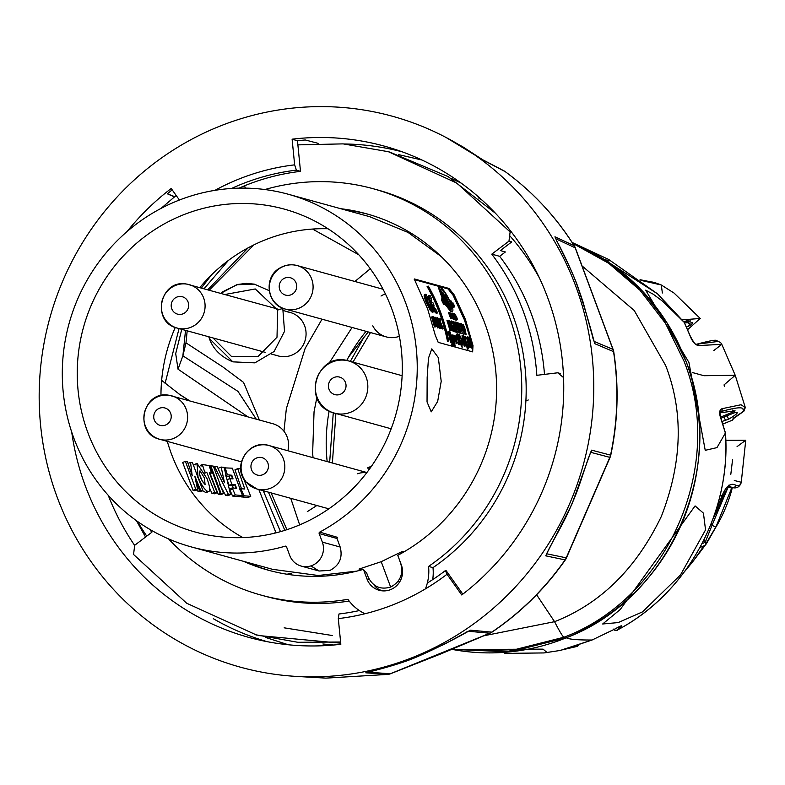 <?xml version="1.0" encoding="UTF-8"?>
<svg xmlns="http://www.w3.org/2000/svg" width="785" height="785" viewBox="0 0 785 785"><rect width="100%" height="100%" fill="white"/><g stroke="black" fill="none" stroke-linecap="round" stroke-linejoin="round"><path stroke-width="1.18" d="M439.05 327.149L438.521 324.951M439.168 324.686L439.423 325.687M439.718 327.08L439.443 328.424L438.383 326.845M451.287 330.073L450.963 329.975A181.737 175.948 -74.6 0 0 448.009 320.162L448.333 320.251A181.737 175.948 105.4 0 1 451.287 330.073L449.923 330.406A181.737 175.948 -74.6 0 0 446.969 320.584L447.293 320.673A181.737 175.948 105.4 0 1 450.197 330.289M450.099 321.251L451.277 322.812L451.336 323.616L450.551 322.507M453.171 331.486L454.378 331.064L453.171 331.486L451.1 326.688M456.075 331.574L456.203 332.33L457.243 331.898L455.202 321.948L454.162 322.38L454.947 325.824M456.203 332.33L455.8 331.437M454.564 325.176L454.191 323.498M453.956 322.517L454.947 321.879L456.988 331.829L455.948 332.251M457.096 325.697A181.737 175.948 -74.6 0 0 456.576 324.087M458.018 329.533L458.636 328.856M458.303 327.06L457.871 324.754L456.998 324.519A181.737 175.948 105.4 0 1 457.38 325.697M463.493 334.145L462.326 333.056M468.203 337.972L468.547 337.579L469.293 338.62M469.773 339.974L470.176 346.43M470.804 345.233L470.686 345.204A181.737 175.948 -74.6 0 1 470.99 346.656L470.539 346.528M471.422 347.333A181.737 175.948 105.4 0 1 471.569 348.079L470.019 347.382M469.665 344.34L469.626 340.582L468.871 338.855L468.792 340.415M461.972 345.086A181.737 175.948 105.4 0 1 462.022 345.282L462.169 347.804L461.609 345.174M464.151 339.454L464.013 336.539M464.465 337.108L464.278 336.608M464.592 338.364L464.808 340.994M466.104 344.909L466.722 346.744L466.054 345.851M465.103 346.038L464.573 343.388M463.925 339.787L463.493 338.639M463.013 337.383L462.944 336.274M463.994 342.81A181.737 175.948 105.4 0 1 464.151 343.565L463.915 343.496A181.737 175.948 105.4 0 1 464.455 346.116L464.121 346.028A181.737 175.948 -74.6 0 0 463.592 343.408L462.453 343.094A181.737 175.948 -74.6 0 0 462.179 341.809L462.169 336.029A181.737 175.948 105.4 0 1 463.16 340.101M459.215 343.663L458.803 344.762L457.567 342.476L458.558 343.545L458.597 341.632L457.096 338.443L458.577 338.139L457.802 335.058L457.567 336.235L457.174 335.627L457.498 333.831L459.971 341.298L459.843 344.34L458.597 342.054L459.598 343.123L459.637 341.21L458.136 338.021M457.537 338.57L456.772 335.48L456.527 336.657M457.174 335.627L456.154 336.039L456.458 334.253L457.174 333.959M457.498 333.831L456.458 334.253M457.547 336.058L458.038 338.06M458.087 339.238L459.078 342.495M451.277 339.1L451.66 339.925M451.974 339.885L452.513 344.34M452.572 345.734L452.042 345.959A181.737 175.948 -74.6 0 0 451.797 344.635L452.837 344.213A181.737 175.948 -74.6 0 1 453.073 345.537L452.042 345.959M452.052 344.703L451.767 341.917M450.992 339.189L450.119 335.293M439.953 324.49L439.826 325.01A181.737 175.948 105.4 0 1 440.307 326.697M440.66 327.993A181.737 175.948 105.4 0 1 440.827 328.621L440.503 328.532A181.737 175.948 -74.6 0 0 440.346 327.944M439.992 326.658A181.737 175.948 -74.6 0 0 439.404 324.588M439.482 320.005L439.207 319.142M440.169 324.156L440.444 324.754M441.729 327.698L442.298 329.023L441.621 328.297M435.95 318.582L436.509 321.212L438.501 324.185L438.864 327.512L437.667 327.934L435.911 324.176L436.951 323.754L435.714 317.277L436.843 318.828L436.902 319.632L436.009 318.514M449.726 333.635L448.863 333.537A181.737 175.948 105.4 0 1 450.825 342.358L450.492 342.27A181.737 175.948 -74.6 0 0 448.529 333.439L447.862 333.252A181.737 175.948 -74.6 0 0 447.538 331.996L448.578 331.574A181.737 175.948 -74.6 0 1 448.902 332.83L447.862 333.252M454.26 342.996L453.426 342.849M453.445 342.947A181.737 175.948 105.4 0 1 454.113 346.519L453.789 346.43A181.737 175.948 -74.6 0 0 453.593 345.39M455.957 343.781L456.703 343.477L455.084 339.257L454.966 335.519L456.615 339.679A181.737 175.948 105.4 0 1 456.723 340.14L455.516 339.807L456.458 342.24L456.684 341.269L457.056 341.828L456.703 343.477M454.633 339.444L454.054 339.679L453.926 335.941L454.682 335.637M460.118 344.733A181.737 175.948 105.4 0 1 460.157 344.939L459.833 344.85A181.737 175.948 -74.6 0 0 459.725 344.291M459.47 343.065A181.737 175.948 -74.6 0 0 458.666 339.346M458.371 338.09A181.737 175.948 -74.6 0 0 457.635 335.058M461.197 344.478L461.384 345.057M458.136 334.518L459.313 334.528L460.864 337.756L462.502 344.87L461.462 345.292L460.824 344.448M467.173 346.558A181.737 175.948 105.4 0 1 467.212 346.715L467.36 349.237L466.8 346.607M468.164 345.871L468.576 345.989A181.737 175.948 -74.6 0 0 467.036 339.13L466.565 338.894A181.737 175.948 -74.6 0 0 466.241 337.609L466.839 337.128A181.737 175.948 105.4 0 1 468.9 346.077L469.322 346.195M470.657 347.117L469.44 346.784A181.737 175.948 -74.6 0 0 469.175 345.439L469.616 345.567A181.737 175.948 -74.6 0 0 468.076 338.708L467.605 338.472A181.737 175.948 -74.6 0 0 467.281 337.177L467.88 336.696A181.737 175.948 105.4 0 1 469.94 345.655L470.382 345.773A181.737 175.948 105.4 0 1 470.657 347.117L468.4 347.205A181.737 175.948 -74.6 0 0 468.36 347.009M465.358 334.646L462.493 330.083L461.217 323.616L462.355 325.167L462.414 325.971L461.629 324.853L462.041 327.551L462.286 327.031L464.043 330.514L464.259 333.831L463.219 334.263M462.129 327.07L461.708 325.432M462.051 324.558L462.856 325.539M459.186 323.763L460.422 330.652M456.713 329.003L457.469 328.699L456.203 322.223L457.331 323.773L457.39 324.578L456.605 323.469L457.017 326.158L459.019 329.131L459.402 332.447L458.195 332.869L457.135 331.27M455.271 330.642L455.006 331.996L454.26 331.113M431.828 317.111A181.737 175.948 105.4 0 1 434.743 326.943L434.419 326.854A181.737 175.948 -74.6 0 0 431.505 317.022L432.869 316.689A181.737 175.948 105.4 0 1 435.783 326.521L434.743 326.943M414.274 279.607L448.019 288.909L453.073 295.238L464.396 319.858L469.95 337.491M470.392 339.218L470.794 340.867M471.285 342.957L471.981 345.999M454.378 314.589L456.007 318.455M456.291 319.387L456.242 320.192L455.712 320.045A181.737 175.948 -74.6 0 0 455.477 319.387M455.271 319.466A181.737 175.948 105.4 0 1 455.447 319.966L454.613 319.74A181.737 175.948 -74.6 0 0 453.985 317.994M453.406 316.424A181.737 175.948 -74.6 0 0 452.759 314.726L452.425 314.638A181.737 175.948 -74.6 0 0 452.376 314.5L454.103 318.582L452.837 317.14A181.737 175.948 -74.6 0 0 452.759 316.934L453.112 317.022A181.737 175.948 105.4 0 1 453.161 317.169L453.014 316.561A181.737 175.948 105.4 0 1 453.082 316.728A181.737 175.948 105.4 0 1 453.495 317.866M453.867 318.906A181.737 175.948 105.4 0 1 454.123 319.603L453.759 319.505A181.737 175.948 -74.6 0 0 453.328 318.298M452.837 316.954A181.737 175.948 -74.6 0 0 452.719 316.63A181.737 175.948 -74.6 0 0 452.258 315.423M450.492 313.902L450.58 313.225L451.09 313.745L451.395 315.06A181.737 175.948 -74.6 0 0 451.336 314.922L453.063 319.004L452.111 318.347M452.494 318.308L451.198 315.786M451.522 318.337A181.737 175.948 -74.6 0 0 451.247 317.552M449.638 312.548L448.883 312.852A181.737 175.948 105.4 0 1 450.04 315.894A181.737 175.948 105.4 0 1 450.629 317.503L451.385 317.189M451.355 318.406A181.737 175.948 105.4 0 0 451.071 317.621L450.629 317.503M452.562 318.465L450.718 318.671A181.737 175.948 -74.6 0 0 449.677 315.796A181.737 175.948 -74.6 0 0 448.52 312.754L449.923 312.43A181.737 175.948 105.4 0 1 451.081 315.472A181.737 175.948 105.4 0 1 451.669 317.081L452.111 317.199A181.737 175.948 105.4 0 1 452.562 318.465L451.758 318.239A181.737 175.948 -74.6 0 0 450.718 315.374A181.737 175.948 -74.6 0 0 449.56 312.332M439.708 313.048A181.737 175.948 105.4 0 1 447.725 341.475L447.489 341.406A181.737 175.948 -74.6 0 0 439.472 312.979A181.737 175.948 -74.6 0 0 427.099 286.496L428.374 286.132A181.737 175.948 105.4 0 1 440.748 312.626A181.737 175.948 105.4 0 1 448.765 341.053L448.529 340.984A181.737 175.948 -74.6 0 0 440.513 312.558A181.737 175.948 -74.6 0 0 428.139 286.074M436.382 313.333A181.737 175.948 105.4 0 1 436.421 313.421L434.38 311.576L430.366 303.844C428.168 298.575 427.619 295.876 428.738 295.768L429.277 295.543M432.358 312.224A181.737 175.948 105.4 0 1 432.398 312.312L430.357 310.467L426.343 302.735L427.383 302.313C425.185 297.034 424.646 294.346 425.755 294.238L426.01 294.336A181.737 175.948 105.4 0 1 427.236 296.907L428.07 302.5L432.447 309.231A181.737 175.948 105.4 0 1 432.908 310.458A181.737 175.948 105.4 0 1 433.438 311.89L431.397 310.046L427.383 302.313M472.227 347.549L472.207 351.749M456.674 317.012L457.439 319.583L456.752 319.623A181.737 175.948 -74.6 0 0 455.712 316.748A181.737 175.948 -74.6 0 0 454.554 313.706L456.674 317.012M456.615 317.778L455.339 314.913A181.737 175.948 105.4 0 1 456.075 316.846A181.737 175.948 105.4 0 1 456.713 318.602L456.615 317.778M427.168 377.448L428.482 358.146L431.799 348.844L438.324 357.626L441.209 381.324L437.677 401.4L431.23 411.87L427.04 401.93L427.168 377.448M414.284 279.107L427.678 309.015L435.253 335.166L438.197 342.368L472.649 351.866L473.002 345.577L465.436 319.426L454.123 294.807L449.069 288.468L414.401 278.969M286.309 546.478L285.21 546.174A182.885 177.057 105.4 0 1 191.157 546.88A182.885 177.057 105.4 0 1 62.457 381.412A182.885 177.057 105.4 0 1 176.733 201.097A182.885 177.057 105.4 0 1 288.38 194.278A182.885 177.057 105.4 0 1 405.678 302.951A182.885 177.057 105.4 0 1 319.701 532.112L337.403 537.323M361.679 569.841L359 569.096L381.216 561.687L402.45 551.384L404.049 551.826M256.685 635.085L186.702 603.253L133.548 554.485L134.696 545.29L151.848 532.259L149.582 529.257M87.832 432.515A167.49 162.152 105.4 0 1 121.901 257.539A167.49 162.152 105.4 0 1 289.537 210.665A167.49 162.152 105.4 0 1 391.705 308.642A167.49 162.152 105.4 0 1 361.345 479.399A167.49 162.152 105.4 0 1 200.548 533.398A167.49 162.152 105.4 0 1 87.832 432.515M242.859 537.588A164.565 159.316 105.4 0 1 171.356 453.73A164.565 159.316 105.4 0 1 167.313 441.386M160.954 395.601A164.565 159.316 105.4 0 1 175.261 327.443M199.851 287.555A164.565 159.316 105.4 0 1 328.012 228.759M436.931 311.566A181.737 175.948 105.4 0 1 437.461 312.999L435.42 311.154L431.407 303.422C429.199 298.143 428.659 295.454 429.778 295.346L430.033 295.445A181.737 175.948 105.4 0 1 431.25 298.015L431.554 302.274L432.908 302.647A181.737 175.948 105.4 0 1 434.046 305.345L432.692 304.973L436.47 310.34A181.737 175.948 105.4 0 1 436.931 311.566M455.398 316.659A181.737 175.948 105.4 0 1 455.555 317.091L455.123 316.973A181.737 175.948 105.4 0 1 455.555 318.151L456.036 318.278A181.737 175.948 105.4 0 1 456.487 319.544L455.643 319.318A181.737 175.948 -74.6 0 0 454.603 316.443A181.737 175.948 -74.6 0 0 453.445 313.401L454.27 313.627A181.737 175.948 105.4 0 1 454.75 314.883L454.289 314.756A181.737 175.948 105.4 0 1 454.672 315.766L455.104 315.884A181.737 175.948 105.4 0 1 455.398 316.659M447.489 341.406L448.529 340.984M436.509 318.161L437.225 317.876M437.814 321.036L437.49 317.758L439.374 321.467L440.483 328.002L439.414 326.423L439.394 325.618L440.14 326.746L439.816 324.009L439.561 324.529L437.814 321.036L437.333 321.232M436.283 318.19L437.49 317.758M437.716 319.073L439.286 323.302M439.207 323.292L437.893 319.004M438.697 324.882L439.561 324.529M451.689 305.031L452.229 304.815A181.737 175.948 -74.6 0 0 450.335 300.812L450.031 300.93M450.335 300.812L450.678 300.91A181.737 175.948 105.4 0 1 452.66 305.08L452.886 305.11A181.737 175.948 -74.6 0 0 450.924 300.969L451.277 301.067A181.737 175.948 105.4 0 1 453.171 305.071L453.455 306.611L452.229 304.815M451.885 304.953A181.737 175.948 105.4 0 1 452.131 305.502L452.415 307.043L453.563 306.621L452.268 306.964M452.131 305.502L452.484 305.355A181.737 175.948 105.4 0 0 452.464 305.306L452.131 305.218A181.737 175.948 -74.6 0 1 452.405 305.807L452.67 305.699M452.582 313.755L453.445 313.401M454.613 319.74L455.643 319.318M449.923 330.406L450.963 329.975M447.293 320.673L448.078 320.358M454.005 327.738L454.211 331.064L452.445 327.316L451.179 320.839L452.317 322.39L452.376 323.194L451.581 322.085L451.993 324.774L454.005 327.738M451.571 325.903L453.004 330.171M452.464 325.549L451.483 325.903M452.837 330.24L453.387 330.014M452.611 325.481L453.867 329.818L452.611 325.481M459.225 324.293L460.756 332.673L458.911 324.333L458.038 324.097A181.737 175.948 105.4 0 1 458.489 325.49L458.175 325.402A181.737 175.948 -74.6 0 0 457.312 322.733L458.842 323.155A181.737 175.948 105.4 0 1 459.225 324.293M459.716 333.105L460.756 332.673M458.234 324.696L458.911 324.421M458.332 325.01L458.97 324.754M459.333 332.997L460.373 332.575M458.204 324.617L458.911 324.333M460.03 324.038L461.217 323.616M461.492 325.52L462.051 325.284M462.502 328.316L464.023 332.585M463.915 332.585L462.659 328.248M465.456 336.225L465.868 340.876L467.762 346.322L465.888 341.867L465.75 345.763L465.466 340.729L463.572 335.705L465.426 339.728L465.456 336.225M464.416 336.647L465.083 336.382M466.722 346.744L467.762 346.322M464.534 341.112L465.466 340.729M464.71 346.195L465.75 345.763M464.22 336.461L465.054 336.117M464.985 343.222L465.191 343.133A181.737 175.948 105.4 0 0 464.897 341.779L464.661 341.71A181.737 175.948 105.4 0 0 463.209 335.607L461.855 335.941M462.169 336.029L462.905 335.735M464.337 341.622L463.621 341.426L463.542 338.178A181.737 175.948 -74.6 0 1 464.337 341.622M463.258 341.573L462.581 341.848L463.356 342.015M465.191 343.133L464.955 343.074A181.737 175.948 105.4 0 1 465.485 345.694L465.162 345.606A181.737 175.948 -74.6 0 0 464.632 342.976L463.493 342.672A181.737 175.948 -74.6 0 0 463.219 341.387L462.895 335.519M463.915 343.496L464.671 343.182M464.151 343.565L464.7 343.339M457.469 339.728L458.499 339.297M452.602 339.63L452.356 334.999L453.583 344.222L453.073 345.537M451.267 335.205L452.023 334.901M451.669 340.013L452.317 339.748M438.952 318.367A181.737 175.948 105.4 0 1 440.316 322.713L440.454 318.779L440.748 322.723L443.339 328.601L440.866 324.588A181.737 175.948 105.4 0 1 441.867 328.199L441.543 328.11A181.737 175.948 -74.6 0 0 438.629 318.278L438.952 318.367M439.414 319.201L440.022 318.945M440.827 328.621L441.867 328.199M433.919 316.973L435.714 320.309L435.508 323.42A181.737 175.948 105.4 0 1 436.411 326.688L436.087 326.599A181.737 175.948 -74.6 0 0 433.173 316.767L433.919 316.973M435.479 323.332L434.959 323.616M434.654 320.515L435.381 320.221L433.899 318.092A181.737 175.948 105.4 0 1 435.047 321.84L435.587 321.948M435.469 321.948L435.381 320.221M435.047 327.021L436.087 326.599M430.563 298.3L431.25 298.015M429.778 295.346L428.738 295.768M436.205 313.401L437.245 312.979M432.398 312.312L433.438 311.89M432.182 312.293L433.222 311.871M426.54 297.191L427.236 296.907M426.343 302.735C424.145 297.466 423.606 294.767 424.714 294.66L424.97 294.767A181.737 175.948 105.4 0 1 425.156 295.14M337.589 537.205L336.991 538.471L340.18 547.037C342.878 557.507 339.522 565.279 330.102 570.352L319.102 571.019L310.899 565.907M340.18 547.037L322.341 542.121A17.976 17.407 105.4 0 1 312.234 565.426A17.976 17.407 105.4 0 1 301.254 566.093A17.976 17.407 105.4 0 1 289.724 555.417L286.535 546.851A1.148 1.109 105.4 0 0 285.21 546.174M381.216 561.687L390.645 587.052C400.114 581.989 403.5 574.218 400.801 563.748L399.065 558.822M399.693 554.298L402.45 551.384M359 569.096L363.18 569.41M363.494 569.557L366.752 573.197L368.175 577.044C372.953 586.67 380.44 590.006 390.645 587.052M441.239 256.577L408.033 232.429L369.794 216.719L288.38 194.278M176.174 195.475L160.984 208.427M508.974 241.132L491.793 254.154L499.643 256.312L505.373 251.965L500.339 250.572L511.751 241.898L508.974 241.132L510.132 231.928L456.929 183.15L388.349 151.701L343.133 143.881L297.878 144.872M510.132 231.928L511.683 232.36M495.384 213.206L448.088 176.576L389.86 152.123M499.643 256.312A222.047 214.972 105.4 0 1 544.486 374.396M491.793 254.154C518.689 289.704 533.712 330.092 536.852 375.318L557.723 372.787L560.49 373.552L558.891 373.748M255.184 634.672L297.829 642.287L340.611 642.002M258.196 635.507L340.729 643.18M563.561 377.575L557.723 372.787M382.423 590.85L379.116 589.574M272.562 569.331L318.239 575.493L356.939 571.097M322.341 542.121L319.161 533.555A1.148 1.109 105.4 0 1 319.701 532.112M437.667 327.934L438.707 327.512L436.951 323.754M434.674 317.699L435.459 317.375M434.517 317.699L435.714 317.277M437.127 321.919L438.364 326.266L437.127 321.919M450.001 333.527L450.57 333.291A181.737 175.948 105.4 0 0 450.256 332.035L448.578 331.574M450.57 333.291L449.903 333.105A181.737 175.948 105.4 0 1 451.856 341.936L451.532 341.848A181.737 175.948 -74.6 0 0 449.57 333.017L448.902 332.83M448.863 333.537L449.619 333.223M454.701 341.867L454.535 338.992L453.524 336.225L453.259 336.824A181.737 175.948 105.4 0 1 454.221 341.239L454.701 341.867M452.759 335.107L454.868 339.091L454.917 342.986L454.466 342.427A181.737 175.948 105.4 0 1 455.153 346.097L454.819 346.008A181.737 175.948 -74.6 0 0 452.533 335.048L452.759 335.107M452.984 335.764L452.798 335.224M455.064 336.804L455.261 338.62L456.114 338.855L455.251 336.726M453.759 335.941L454.966 335.519M462.502 344.87L460.334 340.376A181.737 175.948 105.4 0 1 461.197 344.517L460.873 344.419A181.737 175.948 -74.6 0 0 458.597 334.332M461.07 345.184L462.1 344.762M459.235 335.686A181.737 175.948 105.4 0 1 460.049 339.081L460.53 337.668L459.235 335.686M459.833 344.85L460.873 344.419M467.212 346.715L468.252 346.293L468.4 348.815L467.84 346.185A181.737 175.948 -74.6 0 0 467.536 344.674L467.948 344.782A181.737 175.948 105.4 0 1 468.252 346.293M467.36 349.237L468.4 348.815M468.4 347.205L469.44 346.784M464.612 329.504L465.76 333.095L464.612 329.504M464.337 326.972L463.435 325.343L464.229 328.277L464.337 326.972M466.104 334.341L464.043 328.768C462.502 322.89 462.836 322.988 465.054 329.052L466.104 334.341L465.063 334.763M463.542 328.974L464.043 328.768M460.226 323.341L462.267 333.282L460.226 323.341M459.009 323.655L459.971 323.263M460.972 333.635L462.012 333.213M455.006 322.655L456.203 322.223M456.468 324.126L457.027 323.901M458.891 331.201L457.635 326.864L458.891 331.201M458.195 332.869L459.235 332.447L457.469 328.699M453.71 324.911L455.83 328.248L456.046 331.574L454.27 327.816L453.004 321.35L454.142 322.9L454.201 323.705L453.416 322.586L454.064 324.764M453.23 328.238L453.779 328.022M451.817 321.772L453.004 321.35M454.554 330.691L454.348 328.209M454.662 330.74L455.212 330.514M454.289 326.05L455.81 330.318L454.77 330.74M455.702 330.318L454.446 325.991M453.455 324.009L454.201 323.705M449.383 320.545L451.198 323.871L451.002 326.982A181.737 175.948 105.4 0 1 451.915 330.24L451.591 330.151A181.737 175.948 -74.6 0 0 448.637 320.339L449.383 320.545M450.139 324.077L450.865 323.783L449.363 321.654A181.737 175.948 105.4 0 1 450.531 325.392L451.071 325.51M450.953 325.51L450.865 323.783M450.551 330.573L451.591 330.151M450.718 318.671L451.758 318.239M452.533 313.627L453.23 313.343L452.052 313.205M452.023 314.883L451.797 314.824A181.737 175.948 -74.6 0 0 451.287 313.519L451.512 313.431M452.66 314.461L452.827 314.392A181.737 175.948 -74.6 0 0 452.327 313.097M455.712 320.045L456.752 319.623M456.242 320.192L457.282 319.76M446.263 300.361L446.008 299.458A181.737 175.948 -74.6 0 0 442.171 292.089L442.779 292.255A181.737 175.948 105.4 0 1 446.488 299.389L447.116 302.156L444.869 298.938A181.737 175.948 -74.6 0 0 441.16 291.804L441.759 291.971A181.737 175.948 105.4 0 1 445.625 299.409L446.263 300.361M445.988 300.979L446.253 302.588L447.293 302.156L445.782 302.421M449.991 303.854A181.737 175.948 105.4 0 1 450.914 305.875L449.57 305.502A181.737 175.948 -74.6 0 0 444.742 295.533L445.34 295.7A181.737 175.948 105.4 0 1 449.255 303.658L449.991 303.854M447.313 302.147A181.737 175.948 105.4 0 1 448.215 304.08L448.814 303.834M444.32 296.112L444.3 296.122A181.737 175.948 105.4 0 1 445.811 299.065M446.272 303.491L447.744 305.679M450.561 308.927L450.139 305.659M449.491 303.716L440.473 289.802M446.881 302.333A181.737 175.948 -74.6 0 1 448.529 305.924L449.874 306.297A181.737 175.948 105.4 0 0 448.961 304.286L448.215 304.08M441.739 294.267A181.737 175.948 105.4 0 1 444.585 299.831L445.223 300.783L444.967 299.88A181.737 175.948 -74.6 0 0 441.131 292.511L441.612 292.648M450.884 309.064C454.986 310.428 444.565 289.38 441.003 289.135C437.579 287.457 447.99 308.485 450.884 309.064L451.238 309.064M451.453 311.282L450.708 311.586L445.036 304.276M443.064 300.655L438.393 287.575L439.188 287.418M450.708 311.586L451.748 311.164C448.353 310.428 435.812 285.112 439.845 287.153C444.212 287.418 456.772 312.744 451.748 311.164L451.139 311.576M438.393 287.575L439.845 287.153M453.642 307.278L454.535 306.915L453.328 305.434M453.495 307.337L452.984 306.857M451.758 303.56L452.552 304.394M452.808 304.286L453.485 304.011L454.23 305.375L453.573 305.64M452.356 303.324L453.131 303.01L452.268 303.147M451.836 303.314L451.728 302.716M452.013 302.598L451.375 301.283M425.931 297.201L427.03 302.922M443.672 303.756L443.437 302.981A181.737 175.948 -74.6 0 0 443.201 302.48L443.554 302.578A181.737 175.948 105.4 0 1 443.868 303.265L444.104 304.747L442.848 302.853A181.737 175.948 -74.6 0 0 441.788 300.567L441.405 298.938L442.652 300.675A181.737 175.948 105.4 0 1 442.877 301.136L442.524 301.038A181.737 175.948 -74.6 0 0 442.357 300.684L443.672 303.756M451.964 306.042L451.846 305.532M452.837 344.213L453.043 342.358L450.747 334.547L452.709 339.591M451.532 339.974L452.288 339.67M443.397 300.262L444.477 302.559A181.737 175.948 -74.6 0 0 444.241 302.058L444.595 302.156A181.737 175.948 105.4 0 1 444.909 302.833L445.144 304.325L443.888 302.431A181.737 175.948 -74.6 0 0 442.818 300.145L442.436 298.516L443.692 300.243A181.737 175.948 105.4 0 1 443.908 300.704L443.564 300.616A181.737 175.948 -74.6 0 0 443.397 300.262M453.014 316.561L451.463 313.176L452.768 314.736M463.464 328.768L462.394 325.775L462.463 327.168M469.538 339.915L469.587 337.158L471 340.248L471.216 346.008L472.03 346.234A181.737 175.948 -74.6 0 0 471.726 344.782L472.03 344.87A181.737 175.948 105.4 0 1 472.609 347.657L471.108 347.245L470.666 340.16L469.911 338.433L469.538 339.915M456.801 337.923L456.389 337.668A181.737 175.948 -74.6 0 0 456.036 336.166L456.448 336.274A181.737 175.948 105.4 0 1 456.801 337.786L456.801 337.923M453.18 341.661L453.661 342.289L453.495 339.414L452.484 336.647M375.456 189.362A210.773 204.061 105.4 0 1 377.663 189.96A210.773 204.061 105.4 0 1 512.85 315.217A210.773 204.061 105.4 0 1 432.986 567.643L428.571 566.427A45.991 44.519 105.4 0 1 425.411 588.887M264.918 189.538A210.773 204.061 105.4 0 1 373.248 188.743A210.773 204.061 105.4 0 1 508.425 313.99A210.773 204.061 105.4 0 1 428.571 566.427M340.729 208.712A184.848 178.96 105.4 0 1 366.35 213.736A184.848 178.96 105.4 0 1 484.904 323.577A184.848 178.96 105.4 0 1 397.769 555.338L401.37 565.014A18.938 18.33 105.4 0 1 397.73 584.56A18.938 18.33 105.4 0 1 379.155 590.271A18.938 18.33 105.4 0 1 367.007 579.016L363.416 569.341A184.848 178.96 105.4 0 1 268.077 570.136A184.848 178.96 105.4 0 1 243.507 561.314M270.295 570.734A184.848 178.96 105.4 0 1 247.923 562.541M345.155 209.929A184.848 178.96 105.4 0 1 368.558 214.364M381.402 590.732A18.938 18.33 105.4 0 1 373.954 584.874M349.168 601.055A210.773 204.061 105.4 0 1 265.615 596.345A210.773 204.061 105.4 0 1 263.407 595.727M364.976 613.752A45.991 44.519 105.4 0 1 347.883 599.318A210.773 204.061 105.4 0 1 261.189 595.128A210.773 204.061 105.4 0 1 168.579 538.922M432.986 567.643A45.991 44.519 105.4 0 1 432.702 579.605M452.297 649.224L508.906 651.138L564.13 637.175C668.378 597.827 725.84 465.377 683.951 361.012L665.523 323.381L640.128 290.381L608.767 263.328L572.716 243.311M451.954 649.362A213 206.219 -74.6 0 0 650.52 575.16A213 206.219 -74.6 0 0 686.129 361.61A213 206.219 -74.6 0 0 572.432 242.879L609.297 262.789L641.374 289.999L667.338 323.4L686.119 361.61C728.038 465.976 670.547 598.425 566.309 637.773L509.818 651.874L451.954 649.372M239.974 489.948L241.466 490.075M243.458 478.281L250.729 496.355L243.998 495.777L240.877 488.682L244.783 489.026L237.708 468.665L234.98 469.773L241.486 488.731M240.877 488.682L239.651 489.173M237.708 468.665L240.524 468.9L240.818 469.911M250.729 496.355L248.001 497.464L241.27 496.885L243.998 495.777M225.109 467.477L227.356 474.797L231.801 475.239L233.047 478.899L229.779 478.565L231.909 484.316L235.176 484.649L236.687 488.388L232.183 487.936L229.465 489.045L232.527 496.032L239.778 496.748L242.506 495.639L232.301 468.184L224.186 467.86M232.792 489.389L229.465 489.045M232.183 487.936L235.255 494.923L232.527 496.032M235.255 494.923L242.506 495.639M225.521 468.91L224.333 468.792M227.356 474.797L225.56 475.533M231.801 475.239L229.083 476.358L229.828 478.575M225.658 476.014L229.083 476.358M229.779 478.565L227.051 479.674L229.191 485.424L232.458 485.758L235.176 484.649M231.909 484.316L229.191 485.424M230.574 494.579L224.118 467.369L221.164 467.055L224.49 482.736L217.19 466.594L214.374 466.241L228.386 494.324L230.574 494.579L227.846 495.688L225.668 495.433L219.712 484.737M221.164 467.055L218.436 468.164L218.868 470.637M214.374 466.241L213.471 466.614M228.386 494.324L225.668 495.433M200.626 465.799L202.824 466.133M214.688 492.313L211.97 493.422L214.462 493.794L217.17 492.686L214.688 492.313L206.798 472.354L204.679 472.03L202.363 464.534L209.183 465.554L211.499 473.041L209.654 473.797M202.363 464.534L200.303 465.377M211.499 473.041L209.291 472.727L217.17 492.686M206.798 472.354L204.767 473.188M211.97 493.422L209.664 488.221M199.537 474.444L202.589 481.843M204.434 478.055L205.071 484.482C200.626 479.566 198.939 475.013 199.998 470.833L204.434 478.055M208.231 491.655C210.586 491.498 210.154 487.102 206.946 478.467L197.055 463.385L198.026 476.927C201.667 485.532 205.071 490.448 208.231 491.655L206.18 492.715L207.005 491.086M196.044 464.936L194.346 464.494L193.414 465.74M202.707 490.792L206.18 492.715M202.952 490.694L200.675 490.252L194.817 476.171L197.604 489.614L195.779 489.222L193.061 490.331L182.669 462.453L185.378 461.354L187.586 461.825L192.207 475.838L190.549 462.434L192.551 462.826L202.952 490.694L200.244 491.802L197.967 491.351L197.241 489.761M200.675 490.252L197.967 491.351M195.681 481.136L199.704 490.645M190.549 462.434L188.057 463.444M197.604 489.614L194.886 490.723L193.061 490.331M195.779 489.222L185.378 461.354M223.529 493.559L220.958 493.215L210.753 465.77L213.324 466.113L223.529 493.559L220.801 494.668L218.24 494.324L210.105 473.61M220.958 493.215L218.24 494.324M209.634 467.095L210.606 467.222L220.271 493.5M211.116 467.006L210.606 467.222M209.409 466.319L210.753 465.77M161.641 380.372L180.069 394.747L188.93 400.576M258.834 489.506L275.555 531.71L274.75 533.152M236.128 488.339L234.744 484.826M232.576 478.85L231.428 475.396M232.458 485.758L233.371 488.064M241.27 496.885L240.985 496.257M207.77 289.734L248.129 247.844M204.071 288.713L228.445 260.404M253.898 244.871L209.261 290.146M358.794 254.762L312.558 229.053M280.49 531.641L263.269 490.733M284.857 530.346L268.431 492.156M256.214 419.121L237.973 391.381L182.876 355.811L185.525 330.367M247.844 416.815L178.018 369.176L175.703 353.613L181.767 329.337M332.408 635.536L284.16 627.823M178.705 393.805L189.509 400.733M187.183 330.828L185.996 342.849L222.871 366.968L243.527 382.383L259.393 420.004M316.846 505.511L307.278 511.653M271.129 492.901L286.908 529.679M291.147 573.364L286.967 574.227M213 337.952L231.761 356.733L258.098 356.419L277.007 337.226L277.654 310.114A4.504 0.677 159.6 0 1 282.816 308.74L284.523 331.349L274.112 351.494L254.88 362.856L232.851 361.856L209.487 338.649L208.859 336.804M220.84 293.345L236.628 284.759L254.36 284.141L269.176 290.666M277.654 310.114L255.243 288.968L224.991 294.483M372.787 325.844A22.539 21.823 -74.6 0 0 386.22 336.893A22.539 21.823 -74.6 0 0 399.369 336.284M385.396 293.904A22.539 21.823 -74.6 0 0 381.01 296.033M287.889 450.757A22.539 21.823 -74.6 0 0 272.729 423.684A22.539 21.823 -74.6 0 0 270.226 423.154M275.8 355.105A22.539 21.823 -74.6 0 0 278.214 355.929A22.539 21.823 -74.6 0 0 280.706 356.459A22.539 21.823 -74.6 0 0 305.551 338.718A22.539 21.823 -74.6 0 0 290.195 312.459A22.539 21.823 -74.6 0 0 287.702 311.939M366.713 472.756A22.539 21.823 -74.6 0 0 357.401 473.757M421.947 160.012L398.417 154.596M217.994 126.915A285.76 276.654 105.4 0 1 444.909 136.875A285.76 276.654 105.4 0 1 593.293 403.882A285.76 276.654 105.4 0 1 414.961 656.545A285.76 276.654 105.4 0 1 296.141 676.395A285.76 276.654 105.4 0 1 42.076 437.559A285.76 276.654 105.4 0 1 217.994 126.915M390.292 673.775L367.988 672.166A11.451 11.147 94 0 1 365.781 672.814C375.397 670.351 400.595 664.1 417.286 656.731C436.489 648.292 454.191 639.441 470.372 630.178L491.822 632.131C520.563 612.673 544.976 588.593 565.092 559.891L545.761 555.849C550.658 544.123 564.572 522.329 571.47 504.686C579.624 487.642 585.904 462.914 591.615 450.148L610.553 455.123C617.824 420.789 618.815 386.289 613.536 351.611L594.687 343.644C590.192 326.187 584.531 307.269 577.701 286.898C571.882 269.481 559.283 246.814 554.946 236.805L574.149 245.705C555.702 216.483 532.691 191.766 505.098 171.562L483.903 160.513L446.076 137.483M214.972 190.343A228.896 221.606 105.4 0 1 237.59 179.598A228.896 221.606 105.4 0 1 294.65 164.85L296.396 170.139A223.892 216.758 -74.6 0 0 240.524 184.583A223.892 216.758 -74.6 0 0 231.585 188.459M239.013 188.145A223.745 216.621 105.4 0 1 244.527 185.8A223.745 216.621 105.4 0 1 300.498 171.356L296.396 170.139M462.816 594.137L446.194 570.734L445.429 570.558L447.028 574.257A228.896 221.606 105.4 0 1 338.296 618.609L338.973 613.988A223.892 216.758 -74.6 0 0 359.363 610.563M427.325 583.029A223.892 216.758 -74.6 0 0 445.429 570.558M318.151 143.351L305.267 139.975A254.615 246.51 105.4 0 0 297.476 140.77L292.108 139.18A254.801 246.686 -74.6 0 1 392.196 148.444A254.801 246.686 -74.6 0 1 560.657 347.48A254.801 246.686 -74.6 0 1 461.737 594.971L447.028 574.257M71.729 432.162A254.801 246.686 -74.6 0 0 256.803 639.441A254.801 246.686 -74.6 0 0 340.837 644.279L338.296 618.609M108.232 495.306A254.055 245.96 -74.6 0 0 134.677 545.438M213.324 618.698A254.055 245.96 -74.6 0 0 267.322 641.698M179.412 200.028L171.218 188.488A254.801 246.686 -74.6 0 0 127.042 231.575M174.682 196.652L167.293 193.787A254.733 246.618 105.4 0 1 172.219 189.892M167.293 193.787L174.407 196.878M146.756 536.126A238.62 231.025 105.4 0 1 137.571 521.495M333.772 645.015L322.88 643.985M136.453 520.7L145.539 537.048M265.31 637.351L288.291 644.76M482.216 200.254A239.827 232.193 -74.6 0 0 478.33 197.742M509.671 235.637A238.62 231.025 105.4 0 1 539.462 278.057M450.796 178.195L461.138 183.101M402.381 151.898A254.055 245.96 -74.6 0 0 344.409 143.979M292.108 139.18L294.65 164.85M297.476 140.77L300.498 171.356M589.28 456.114L588.083 458.872M549.402 547.969L548.411 550.305M565.857 558.635A11.451 2.218 -153.9 0 0 566.25 558.341A11.451 2.218 -153.9 0 0 566.24 557.841L609.837 457.361L590.909 452.366A11.451 11.225 -75.2 0 0 591.615 450.148M610.553 455.123A11.451 11.225 104.8 0 1 609.837 457.361A11.451 3.022 -159.3 0 0 610.279 456.87A11.451 11.451 0 0 0 610.769 455.202L610.553 455.123M545.761 555.849A11.451 11.216 101.7 0 0 546.89 553.817L566.24 557.841A11.451 11.216 101.7 0 1 565.092 559.891A11.451 0.981 -145.1 0 0 565.357 559.852A11.451 11.451 0 0 0 566.25 558.341L610.279 456.87A11.451 3.022 -159.3 0 0 610.269 456.203M467.409 631.64L466.054 632.21M311.076 676.847L325.804 678.132L388.153 674.384A11.451 11.147 94 0 0 390.361 673.746L489.781 633.22L468.351 631.258A11.451 11.176 -84.8 0 0 470.372 630.178M483.128 159.993L503.116 170.423A11.451 11.108 117.5 0 1 505.098 171.562A11.451 2.689 126.1 0 1 505.177 171.611A11.451 11.451 0 0 0 503.725 170.708L482.539 159.669L463.268 147.099L444.909 136.875M388.457 674.325A11.451 2.6 -100.2 0 1 388.3 674.374L325.844 678.132L296.141 676.395M592.42 336.843L594.108 341.416L612.948 349.354A11.451 11.206 112.9 0 1 613.536 351.611A11.451 1.207 171.2 0 1 613.742 351.798A11.451 11.451 0 0 0 613.301 349.963A11.451 4.278 161.8 0 0 612.948 349.354L575.169 247.785L555.966 238.856L556.771 241.162M575.071 247.52A11.451 0.942 157.6 0 1 575.238 247.609A11.451 0.942 157.6 0 1 575.169 247.785A11.451 11.186 114.9 0 0 574.149 245.705A11.451 2.149 147.8 0 1 574.345 245.882L574.345 245.882A11.451 2.149 147.8 0 1 574.414 246.156M613.37 350.758A11.451 4.278 161.8 0 0 613.301 349.963L575.238 247.609A11.451 11.451 0 0 0 574.345 245.882C555.878 216.621 532.829 191.864 505.177 171.611M613.595 352.033A11.451 1.207 171.2 0 0 613.742 351.798C619.022 386.357 618.03 420.829 610.769 455.202L610.534 455.192M565.298 559.587A11.451 0.981 -145.1 0 1 565.357 559.852C545.261 588.544 520.838 612.614 492.107 632.072A11.451 1.904 -124 0 1 491.822 632.131A11.451 11.176 95.2 0 1 489.781 633.22A11.451 4.838 -113.7 0 0 490.291 633.063A11.451 11.451 0 0 0 492.107 632.072A11.451 1.904 -124 0 0 492.264 631.837M593.646 340.396L583.049 301.97L577.976 287.261C574.581 276.634 560.814 247.932 558.488 244.213L556.182 239.66M720.571 417.09L733.533 411.811L732.758 410.045M727.155 415.726L728.549 419.259L721.876 421.496M737.282 412.792L736.821 412.213L734.142 412.881L720.895 418.287M736.821 412.213C738.43 412.665 735.673 415.01 728.549 419.259M713.83 350.532L721.798 344.34L698.522 345.557A2.286 1.727 -100.4 0 0 696.589 344.232L696.589 344.232A2.286 1.727 -100.4 0 0 696.216 344.36M690.152 336.019L684.196 322.331L662.56 301.165L653.208 294.208L645.663 290.156L688.916 362.435L705.234 450.315L716.98 447.617L725.379 433.065L720.993 418.984C718.952 413.195 719.286 409.77 722.004 408.71L741.001 404.746L745.318 407.552L743.415 409.711M698.522 345.557C695.196 344.988 692.38 341.75 690.074 335.843M696.962 344.213L717.225 341.553M734.112 417.159L732.729 420.034C730.678 418.17 748.753 409.907 743.042 409.377C742.944 406.728 735.663 407.444 721.199 411.536L719.757 412.046M720.1 411.978L721.199 411.536A2.286 1.727 -100.4 0 0 722.004 408.71M692.272 372.502L703.929 375.711L735.221 375.289L724.025 384.905L724.447 386.249M613.948 629.531A2.286 2.159 51.9 0 0 616.725 630.257L617.972 629.717C687.287 593.048 731.473 512.124 725.448 432.967L725.379 433.065M366.065 331.329A171.778 166.302 -74.6 0 0 346.715 360.501M329.15 411.065A171.778 166.302 -74.6 0 0 327.159 461.58M363.69 337.736L350.316 361.404M333.272 412.802L329.661 462.267M332.389 463.022L335.882 413.548M352.936 362.179L370.481 332.546M371.482 466.231L367.802 467.732L368.597 470.254M578.447 645.005A2.286 1.688 -104.3 0 1 577.397 646.281L565.121 649.116L568.576 647.929A2.286 0.5 -105.1 0 1 568.585 647.929A2.286 0.5 -105.1 0 1 568.576 647.929L592.076 640.01C577.662 640.089 569.066 639.343 566.309 637.773M577.397 646.281L576.818 646.497A2.286 0.5 -105.7 0 1 576.818 646.497L558.606 650.696L576.818 646.497L579.252 644.74M547.763 652.345L558.606 650.696M504.48 653.395L544.054 652.934L547.066 652.502L543.053 649.136L452.003 649.509M614.518 629.207L592.076 640.01L614.518 629.207C619.728 626.312 622.093 625.272 621.612 626.087L616.725 630.257M617.972 629.717L617.991 629.698C617.275 630.983 615.783 630.787 613.487 629.109M620.268 609.474L602.664 623.987L618.217 622.574L642.473 611.888L680.497 574.934L705.538 529.895L703.448 513.164L695.078 505.913L620.268 609.474M617.942 629.727C687.375 592.714 731.257 512.811 725.428 432.927M722.7 424.126L732.729 420.034M720.002 412.812L735.094 410.83L733.533 411.811M684.196 322.331L657.604 293.884L609.533 262.946M572.177 242.487L608.581 259.413L609.7 260.335L608.954 261.003L603.577 259.011M701.937 543.858L705.224 542.209L712.034 525.283L715.841 527.196L731.679 488.044L732.16 488.182L728.833 487.328M713.918 516.265L721.955 496.032C726.056 485.886 730.737 482.324 735.996 485.346A3.434 3.199 126.2 0 1 730.913 487.132A3.434 3.199 126.2 0 1 730.904 487.132A3.434 3.199 126.2 0 1 729.834 485.66L728.823 485.169M735.996 485.346C738.577 486.435 740.353 485.395 741.305 482.245L734.289 480.508M704.204 539.393L705.224 542.209A3.434 3.366 55 0 1 704.861 545.477L699.239 547.793M715.743 527.196L704.861 545.477M721.955 496.032L720.561 495.531M730.913 487.132C736.006 488.986 739.441 487.505 741.217 482.697L741.305 482.245M684.706 571.421L693.479 560.765L703.713 546.154M730.806 474.356L732.591 459.48M737.066 446.616L745.75 440.238L725.791 440.297M662.363 292.991L661.304 284.994L640.923 280.373M525.891 400.968L528.266 399.987M683.48 321.379L690.731 320.918L687.169 322.89A39.682 5.937 159.6 0 0 684.53 322.87M687.169 322.89L686.237 320.388M686.796 320.673L687.14 322.792M688.494 322.35L687.856 320.515M687.67 326.756A39.682 5.937 159.6 0 0 689.328 323.901A39.682 5.937 159.6 0 0 688.847 323.361L692.272 322.606C693.067 323.263 691.526 324.647 687.67 326.756M687.513 329.739L700.24 318.465L682.273 319.838M453.004 328.15L453.73 327.855M461.737 330.387L462.493 330.083M460.373 323.96L460.962 323.714M430.366 303.844L431.407 303.422M453.073 295.238L454.123 294.807M448.019 288.909L449.069 288.468M472.246 345.881L473.002 345.577M244.527 185.8L245.391 188.125M336.991 538.471L319.161 533.555M437.5 324.597L438.236 324.293M459.833 338.178L460.579 337.874M455.349 322.576L455.948 322.331M451.993 321.762L452.749 321.448M369.411 579.683L367.007 579.016M198.026 476.927L197.31 477.211M165.095 383.365L179.049 328.581M201.402 287.977L211.665 274.73M484.237 635.713L554.563 621.681C600.662 603.616 636.252 568.526 661.343 516.402C682.293 462.434 683.735 412.154 665.69 365.555L634.241 310.517L582.961 266.674M536.597 594.755L554.563 621.681C560.078 632.376 563.267 637.548 564.13 637.175M185.996 342.849L182.876 355.811L178.018 369.176M209.487 338.649A4.504 0.677 -20.4 0 1 209.369 338.561A4.504 0.677 -20.4 0 1 210.969 337.383M280.019 268.185A22.539 21.823 105.4 0 1 297.211 265.575A22.539 21.823 105.4 0 1 312.911 284.023A22.539 21.823 105.4 0 1 302.421 306.435A22.539 21.823 105.4 0 1 285.23 309.045A22.539 21.823 105.4 0 1 269.589 291.039A22.539 21.823 105.4 0 1 279.293 268.666M283.473 278.763A9.018 8.733 -74.6 0 0 280.441 291.147A9.018 8.733 -74.6 0 0 292.442 294.061A9.018 8.733 -74.6 0 0 295.474 281.678A9.018 8.733 -74.6 0 0 283.473 278.763M169.236 395.306A22.539 21.823 105.4 0 1 171.738 395.836A22.539 21.823 105.4 0 1 187.095 422.085A22.539 21.823 105.4 0 1 162.25 439.826A22.539 21.823 105.4 0 1 159.748 439.296A22.539 21.823 105.4 0 1 144.391 413.047A22.539 21.823 105.4 0 1 169.236 395.306M161.082 425.568A9.018 8.733 -74.6 0 0 171.12 417.954A9.018 8.733 -74.6 0 0 163.879 407.758A9.018 8.733 -74.6 0 0 153.84 415.373A9.018 8.733 -74.6 0 0 161.082 425.568M179.716 328.611A22.539 21.823 105.4 0 1 177.224 328.081A22.539 21.823 105.4 0 1 161.857 301.823A22.539 21.823 105.4 0 1 186.712 284.091A22.539 21.823 105.4 0 1 189.205 284.621A22.539 21.823 105.4 0 1 204.571 310.87A22.539 21.823 105.4 0 1 179.716 328.611M181.345 296.544A9.018 8.733 -74.6 0 0 171.307 304.158A9.018 8.733 -74.6 0 0 178.548 314.353A9.018 8.733 -74.6 0 0 188.586 306.739A9.018 8.733 -74.6 0 0 181.345 296.544M245.882 481.607A22.539 21.823 105.4 0 1 244.734 455.123A22.539 21.823 105.4 0 1 268.951 445.527A22.539 21.823 105.4 0 1 279.519 452.288A22.539 21.823 105.4 0 1 281.393 479.046A22.539 21.823 105.4 0 1 256.96 488.996A22.539 21.823 105.4 0 1 246.392 482.245M253.064 472.354A9.018 8.733 -74.6 0 0 265.409 473.07A9.018 8.733 -74.6 0 0 266.311 460.373A9.018 8.733 -74.6 0 0 253.977 459.647A9.018 8.733 -74.6 0 0 253.064 472.354M350.218 361.424A27.053 26.19 105.4 0 1 366.615 394.767A27.053 26.19 105.4 0 1 334.39 413.136A27.053 26.19 105.4 0 1 332.948 412.694A27.053 26.19 105.4 0 1 316.551 379.351A27.053 26.19 105.4 0 1 348.775 360.982A27.053 26.19 105.4 0 1 350.218 361.424M334.351 394.462A9.077 8.782 -74.6 0 0 345.557 388.693A9.077 8.782 -74.6 0 0 340.14 377.261A9.077 8.782 -74.6 0 0 328.925 383.031A9.077 8.782 -74.6 0 0 334.351 394.462M490.831 632.72A11.451 4.838 -113.7 0 1 490.291 633.063L441.435 653.679L390.341 673.815A11.451 11.451 0 0 1 388.3 674.374A11.451 2.6 -100.2 0 1 388.153 674.384L365.781 672.814M483.903 160.513A11.451 11.108 -62.5 0 0 482.755 159.777M593.234 339.071L594.108 341.416A11.451 11.206 112.9 0 1 594.687 343.644M556.526 240.367L555.966 238.856A11.451 11.186 -65.1 0 0 554.946 236.805M725.497 420.534L724.094 416.982M732.925 410.055L733.661 411.752M565.808 648.675A2.286 1.678 78.3 0 1 565.121 649.116M620.121 626.283A2.286 2.149 47 0 0 621.612 626.087M711.308 523.291L712.034 525.283L727.783 488.005M319.102 571.019L301.254 566.093M391.362 152.535L388.349 151.701M272.572 569.331L191.157 546.88M435.616 321.124L436.656 320.702M452.111 335.47L453.151 335.048L452.111 335.47M377.663 189.96L373.248 188.743M265.615 596.345L261.189 595.128M194.346 464.494L197.055 463.385M370.284 268.774L354.889 281.481M322.017 319.191L305.129 348.432L286.358 408.642L283.944 431.23M290.754 498.308L299.664 524.89M328.993 575.16L329.435 575.709M275.299 533.025L275.555 531.7M313.058 457.694L312.626 453.436L314.049 411.752L316.855 397.583M329.082 363.219L352.072 327.473M399.604 582.038L398.113 581.342M327.738 509.573L327.168 508.356M232.851 361.856C220.968 356.9 213.137 349.129 209.369 338.561L208.761 336.775M254.36 284.141L246.333 283.385L237.718 284.455L222.518 291.834L220.742 293.315M386.22 336.893L285.23 309.045C266.9 304.953 263.181 277.36 279.529 268.215C285.063 264.859 290.96 263.976 297.211 265.575L383.041 289.243M272.729 423.684L169.138 395.287C142.585 389.939 133.283 433.389 159.748 439.296L241.378 461.806M265.183 352.337L177.224 328.081C150.759 322.174 160.052 278.724 186.614 284.072L277.164 308.868M271.463 354.064L278.214 355.929M283.454 310.605L290.195 312.459M328.846 508.817L256.96 488.996L246.039 482.029C231.369 466.653 248.747 438.776 268.951 445.527L366.88 472.531M391.156 428.787L332.889 412.674C300.616 403.372 316.846 350.522 348.775 360.982L402.116 375.691M547.42 552.287L571.765 504.569L590.104 453.907M467.831 631.434L443.917 644.485L403.519 662.01L368.224 672.038M735.221 375.289L721.798 344.34C721.562 343.084 719.462 341.72 715.498 340.239C713.271 340.16 706.971 341.485 696.589 344.232C695.726 345.223 693.597 342.446 690.192 335.901L684.383 322.547L657.594 293.884L608.581 259.413M735.241 375.358L745.308 407.562L743.856 411.203L734.073 418.17L734.142 417.286M725.448 432.957L721.121 419.043C720.022 414.49 719.698 412.066 720.159 411.782L720.198 411.831M368.243 331.927L348.618 356.998M592.106 640.001L563.865 649.224M544.054 652.934L558.557 650.706M614.547 629.197L620.758 626.008M732.238 487.877L732.16 488.182C728.647 502.9 721.072 518.856 715.841 527.196L706.539 543.514L693.469 560.775M712.819 519.327L719.472 505.766L722.975 496.355C727.43 487.505 730.148 484.473 731.129 487.259L730.904 487.132M741.217 482.697L745.75 440.238M692.301 562.276L684.608 571.549M640.05 279.715L654.916 282.639L661.304 284.994L674.07 293.07L700.24 318.465M688.062 320.486L688.72 322.252M689.093 323.263L689.328 323.901M369.706 468.733L369.136 467.183M652.512 282.041L655.279 282.737"/></g></svg>
